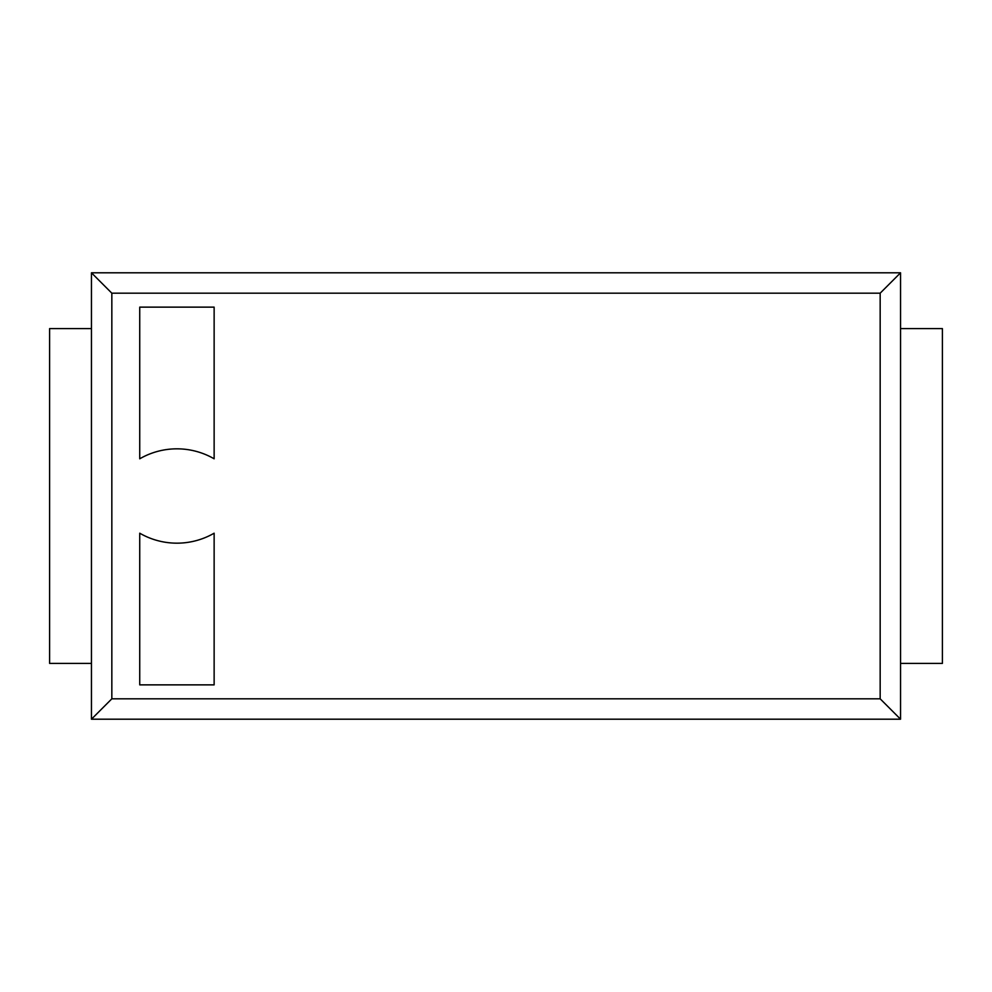 <?xml version="1.0" encoding="UTF-8"?>
<svg xmlns="http://www.w3.org/2000/svg" width="992" height="992" viewBox="0 0 992 992"><rect width="100%" height="100%" fill="white"/><g stroke="black" fill="none" stroke-linecap="round" stroke-linejoin="round"><path stroke-width="1.49" d="M91.45 663.4L49.6 663.4L49.6 328.6L91.45 328.6L91.45 719.2L900.55 719.2L900.55 328.6L900.55 663.4L942.4 663.4L942.4 328.6L900.55 328.6L900.55 272.8L91.45 272.8L91.45 663.4M176.936 543.17A74.4 74.4 0 0 1 139.736 533.2L139.736 684.864L214.136 684.864L214.136 533.2A74.4 74.4 0 0 1 139.736 533.2L139.736 684.864L214.136 684.864L214.136 533.2A74.4 74.4 0 0 1 176.936 543.17M111.836 698.814L880.164 698.814L880.164 293.186L111.836 293.186L111.836 698.814L91.45 719.2M111.836 293.186L91.45 272.8M880.164 698.814L900.55 719.2M880.164 293.186L900.55 272.8M139.736 458.8A74.4 74.4 0 0 1 214.136 458.8L214.136 307.136L139.736 307.136L139.736 458.8A74.4 74.4 0 0 1 214.136 458.8L214.136 307.136L139.736 307.136L139.736 458.8"/></g></svg>
